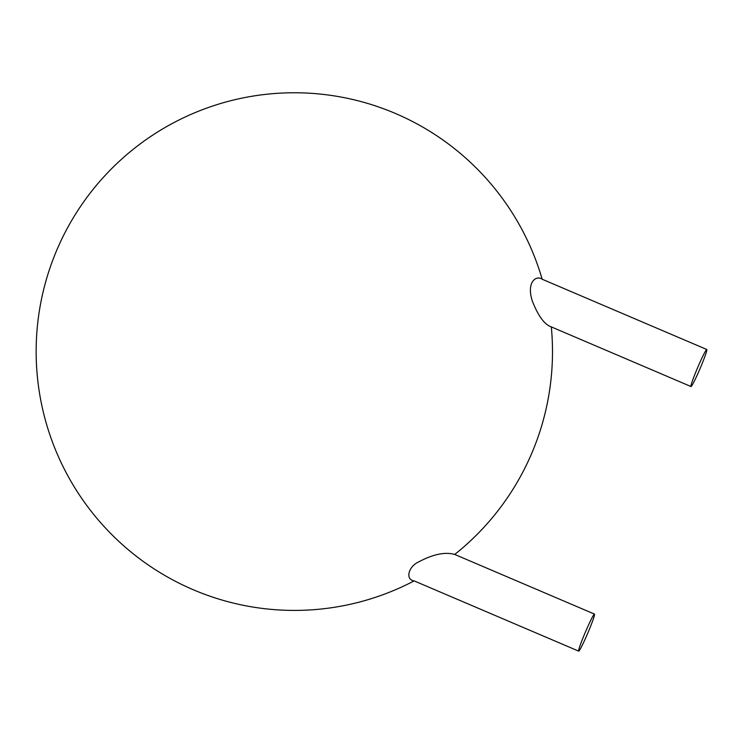 <?xml version="1.0" encoding="UTF-8"?>
<svg xmlns="http://www.w3.org/2000/svg" width="744" height="744" viewBox="0 0 744 744"><rect width="100%" height="100%" fill="white"/><g stroke="black" fill="none" stroke-linecap="round" stroke-linejoin="round"><path stroke-width="1.12" d="M585.137 632.688A20.134 1.302 -66.9 0 1 594.484 614.098A20.134 1.302 -66.9 0 1 587.779 633.125A20.134 1.302 -66.9 0 1 578.674 651.13A20.134 1.302 -66.9 0 1 585.137 632.688M414.148 580.887C405.145 579.79 408.177 566.444 418.965 561.757C433.287 554.168 445.2 551.732 454.714 554.447A258.828 258.168 -92.8 0 0 551.313 326.904C544.487 324.579 538.163 315.958 532.332 301.032C526.129 282.041 536.368 274.862 542.181 279.242A258.828 258.168 -92.8 0 0 122.927 157.988A258.828 258.168 -92.8 0 0 193.245 589.732A258.828 258.168 -92.8 0 0 414.129 580.887L578.674 651.13M551.304 326.895L690.99 386.536A20.134 1.302 -66.9 0 1 697.705 367.508A20.134 1.302 -66.9 0 1 706.8 349.503A20.134 1.302 -66.9 0 1 700.337 367.945A20.134 1.302 -66.9 0 1 690.99 386.536M454.724 554.438L594.484 614.098M542.181 279.233L706.8 349.503"/></g></svg>
